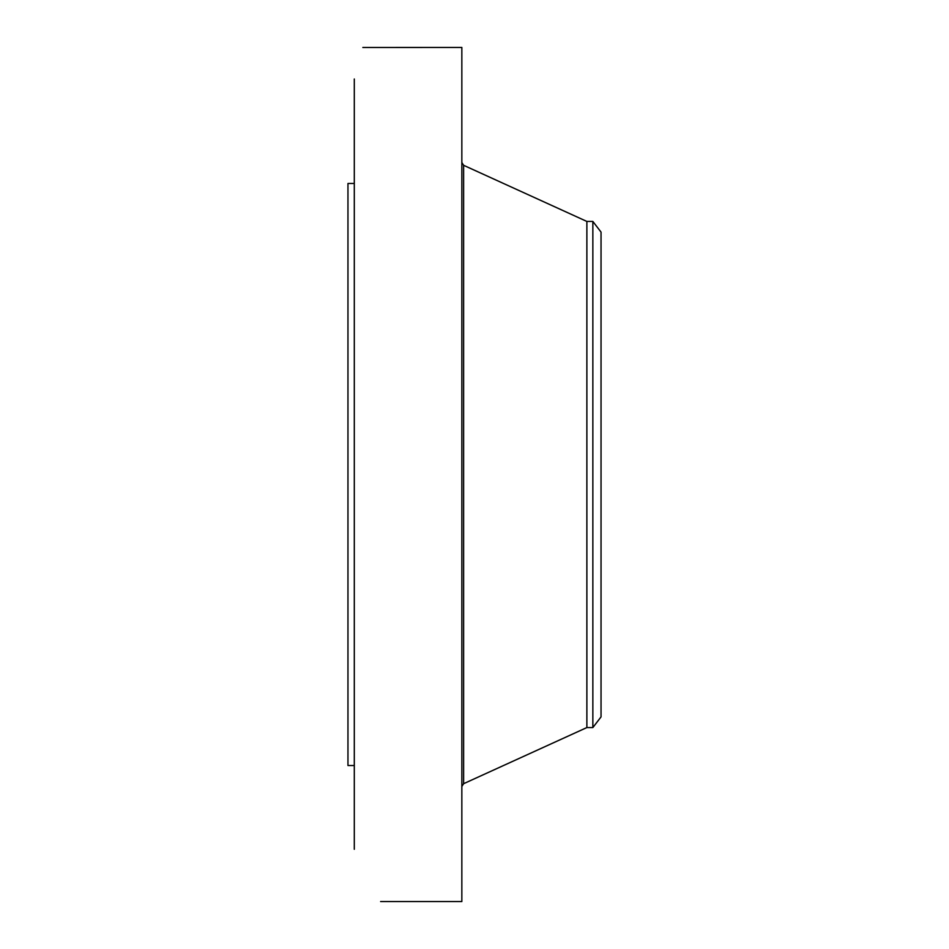 <?xml version="1.0" encoding="UTF-8"?>
<svg xmlns="http://www.w3.org/2000/svg" width="949" height="949" viewBox="0 0 949 949"><rect width="100%" height="100%" fill="white"/><g stroke="black" fill="none" stroke-linecap="round" stroke-linejoin="round"><path stroke-width="1.42" d="M380.608 901.55L461.843 901.55L461.843 47.45L362.838 47.474M354.297 849.272L354.297 78.992M354.297 765.523L347.963 765.523L347.963 183.477L354.297 183.477M586.873 221.437L592.852 221.437L592.852 727.563L586.873 727.563L586.873 221.437L463.622 165.304L461.843 162.54M592.852 221.437L601.037 232.09L601.037 716.91L592.852 727.563M586.873 727.563L463.622 783.696L463.622 165.304M463.622 783.696L461.843 786.46"/></g></svg>
